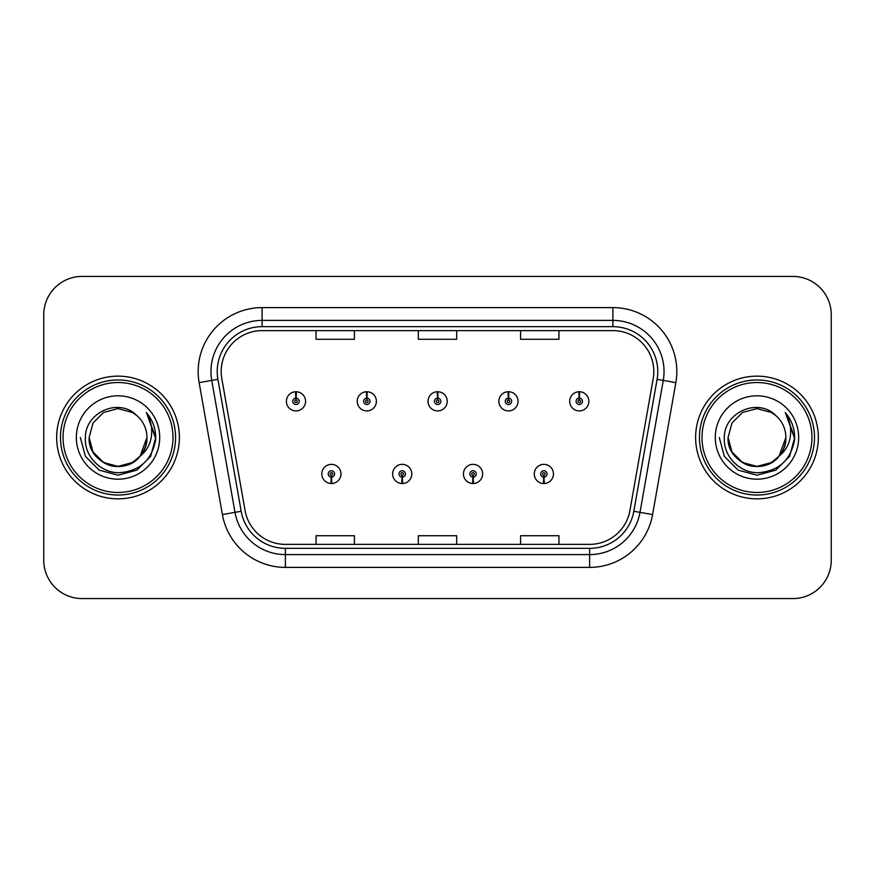 <?xml version="1.0" encoding="UTF-8"?>
<svg xmlns="http://www.w3.org/2000/svg" width="875" height="875" viewBox="0 0 875 875"><rect width="100%" height="100%" fill="white"/><g stroke="black" fill="none" stroke-linecap="round" stroke-linejoin="round"><path stroke-width="1.31" d="M402.073 477.127L401.8 483.514A9.592 9.592 0 0 0 402.631 483.514L402.358 477.127A3.194 3.194 0 0 0 405.409 473.933A3.194 3.194 0 0 0 402.216 470.739A3.194 3.194 0 0 0 399.022 473.933A3.194 3.194 0 0 0 402.073 477.127L402.161 475.213A1.28 1.28 0 0 1 400.936 473.933A1.28 1.28 0 0 1 402.216 472.653A1.28 1.28 0 0 1 403.495 473.933A1.28 1.28 0 0 1 402.27 475.213L402.358 477.127M472.905 477.127L472.62 483.514A9.592 9.592 0 0 0 473.462 483.514L473.178 477.127A3.194 3.194 0 0 0 476.241 473.933A3.194 3.194 0 0 0 473.036 470.739A3.194 3.194 0 0 0 469.842 473.933A3.194 3.194 0 0 0 472.905 477.127L472.981 475.213A1.28 1.28 0 0 1 471.756 473.933A1.28 1.28 0 0 1 473.036 472.653A1.28 1.28 0 0 1 474.316 473.933A1.28 1.28 0 0 1 473.091 475.213L473.178 477.127M543.725 477.127L543.441 483.514A9.592 9.592 0 0 0 544.283 483.514L543.998 477.127A3.194 3.194 0 0 0 547.061 473.933A3.194 3.194 0 0 0 543.867 470.739A3.194 3.194 0 0 0 540.663 473.933A3.194 3.194 0 0 0 543.725 477.127L543.812 475.213A1.28 1.28 0 0 1 542.587 473.933A1.28 1.28 0 0 1 543.867 472.653A1.28 1.28 0 0 1 545.147 473.933A1.28 1.28 0 0 1 543.922 475.213L543.998 477.127M331.253 477.127L330.969 483.514A9.592 9.592 0 0 0 331.811 483.514L331.527 477.127A3.194 3.194 0 0 0 334.589 473.933A3.194 3.194 0 0 0 331.395 470.739A3.194 3.194 0 0 0 328.191 473.933A3.194 3.194 0 0 0 331.253 477.127L331.341 475.213A1.28 1.28 0 0 1 330.116 473.933A1.28 1.28 0 0 1 331.395 472.653A1.28 1.28 0 0 1 332.675 473.933A1.28 1.28 0 0 1 331.45 475.213L331.527 477.127M366.942 398.125L367.227 391.738A9.592 9.592 0 0 0 366.384 391.738L366.669 398.125A3.194 3.194 0 0 0 363.606 401.319A3.194 3.194 0 0 0 366.8 404.512A3.194 3.194 0 0 0 370.005 401.319A3.194 3.194 0 0 0 366.942 398.125L366.855 400.039A1.28 1.28 0 0 1 368.08 401.319A1.28 1.28 0 0 1 366.8 402.598A1.28 1.28 0 0 1 365.52 401.319A1.28 1.28 0 0 1 366.745 400.039L366.669 398.125M437.762 398.125L438.047 391.738A9.592 9.592 0 0 0 437.205 391.738L437.489 398.125A3.194 3.194 0 0 0 434.427 401.319A3.194 3.194 0 0 0 437.631 404.512A3.194 3.194 0 0 0 440.825 401.319A3.194 3.194 0 0 0 437.762 398.125L437.686 400.039A1.28 1.28 0 0 1 438.911 401.319A1.28 1.28 0 0 1 437.631 402.598A1.28 1.28 0 0 1 436.352 401.319A1.28 1.28 0 0 1 437.577 400.039L437.489 398.125M508.594 398.125L508.867 391.738A9.592 9.592 0 0 0 508.036 391.738L508.309 398.125A3.194 3.194 0 0 0 505.258 401.319A3.194 3.194 0 0 0 508.452 404.512A3.194 3.194 0 0 0 511.645 401.319A3.194 3.194 0 0 0 508.594 398.125L508.506 400.039A1.28 1.28 0 0 1 509.731 401.319A1.28 1.28 0 0 1 508.452 402.598A1.28 1.28 0 0 1 507.172 401.319A1.28 1.28 0 0 1 508.397 400.039L508.309 398.125M579.414 398.125L579.698 391.738A9.592 9.592 0 0 0 578.856 391.738L579.141 398.125A3.194 3.194 0 0 0 576.078 401.319A3.194 3.194 0 0 0 579.272 404.512A3.194 3.194 0 0 0 582.477 401.319A3.194 3.194 0 0 0 579.414 398.125L579.327 400.039A1.28 1.28 0 0 1 580.552 401.319A1.28 1.28 0 0 1 579.272 402.598A1.28 1.28 0 0 1 577.992 401.319A1.28 1.28 0 0 1 579.217 400.039L579.141 398.125M296.122 398.125L296.395 391.738A9.592 9.592 0 0 0 295.564 391.738L295.838 398.125A3.194 3.194 0 0 0 292.786 401.319A3.194 3.194 0 0 0 295.98 404.512A3.194 3.194 0 0 0 299.173 401.319A3.194 3.194 0 0 0 296.122 398.125L296.034 400.039A1.28 1.28 0 0 1 297.259 401.319A1.28 1.28 0 0 1 295.98 402.598A1.28 1.28 0 0 1 294.7 401.319A1.28 1.28 0 0 1 295.925 400.039L295.838 398.125M56.667 437.5A61.359 61.359 0 0 0 118.027 498.859A61.359 61.359 0 0 0 179.386 437.5A61.359 61.359 0 0 0 118.027 376.141A61.359 61.359 0 0 0 56.667 437.5A61.359 61.359 0 0 0 118.027 498.859A61.359 61.359 0 0 0 179.386 437.5A61.359 61.359 0 0 0 118.027 376.141A61.359 61.359 0 0 0 56.667 437.5M695.614 437.5A61.359 61.359 0 0 0 756.973 498.859A61.359 61.359 0 0 0 818.333 437.5A61.359 61.359 0 0 0 756.973 376.141A61.359 61.359 0 0 0 695.614 437.5A61.359 61.359 0 0 0 756.973 498.859A61.359 61.359 0 0 0 818.333 437.5A61.359 61.359 0 0 0 756.973 376.141A61.359 61.359 0 0 0 695.614 437.5M221.189 371.536A40.906 40.906 0 0 1 262.106 330.63L612.894 330.63A40.906 40.906 0 0 1 653.188 378.634L629.923 510.573A40.906 40.906 0 0 1 589.63 544.37L285.37 544.37A40.906 40.906 0 0 1 245.077 510.573L221.812 378.634A40.906 40.906 0 0 1 221.189 371.536M217.23 371.536A44.877 44.877 0 0 0 217.908 379.323L241.172 511.262A44.877 44.877 0 0 0 285.37 548.341L589.63 548.341A44.877 44.877 0 0 0 633.828 511.262L657.092 379.323A44.877 44.877 0 0 0 612.894 326.659L262.106 326.659A44.877 44.877 0 0 0 217.23 371.536M199.15 382.637A63.919 63.919 0 0 1 262.106 307.617L612.894 307.617A63.919 63.919 0 0 1 675.85 382.637L652.586 514.566A63.919 63.919 0 0 1 589.63 567.383L285.37 567.383A63.919 63.919 0 0 1 222.414 514.566L199.15 382.637L211.739 380.417A51.133 51.133 0 0 1 262.106 320.403L612.894 320.403A51.133 51.133 0 0 1 663.261 380.417L639.997 512.345A51.133 51.133 0 0 1 589.63 554.597L285.37 554.597A51.133 51.133 0 0 1 235.003 512.345L211.739 380.417A51.133 51.133 0 0 1 210.963 371.536M831.25 314.77A38.347 38.347 0 0 0 792.903 276.423L82.097 276.423A38.347 38.347 0 0 0 43.75 314.77L43.75 560.23A38.347 38.347 0 0 0 82.097 598.577L792.903 598.577A38.347 38.347 0 0 0 831.25 560.23L831.25 314.77L831.25 560.23M418.327 330.63L418.327 339.281L456.673 339.281L456.673 330.63M316.05 330.63L316.05 339.281L354.408 339.281L354.408 330.63M520.592 330.63L520.592 339.281L558.95 339.281L558.95 330.63M456.673 544.37L456.673 535.719L418.327 535.719L418.327 544.37M354.408 544.37L354.408 535.719L316.05 535.719L316.05 544.37M558.95 544.37L558.95 535.719L520.592 535.719L520.592 544.37M43.75 314.77L43.75 560.23M792.903 276.423L82.097 276.423M82.097 598.577L792.903 598.577M305.572 401.319A9.592 9.592 0 0 0 296.395 391.738A9.592 9.592 0 0 1 305.572 401.319A9.592 9.592 0 0 1 295.98 410.911A9.592 9.592 0 0 1 286.387 401.319A9.592 9.592 0 0 1 295.564 391.738M321.803 473.933A9.592 9.592 0 0 0 330.969 483.514A9.592 9.592 0 0 1 321.803 473.933A9.592 9.592 0 0 1 331.395 464.352A9.592 9.592 0 0 1 340.977 473.933A9.592 9.592 0 0 1 331.811 483.514M376.392 401.319A9.592 9.592 0 0 0 367.227 391.738A9.592 9.592 0 0 1 376.392 401.319A9.592 9.592 0 0 1 366.8 410.911A9.592 9.592 0 0 1 357.219 401.319A9.592 9.592 0 0 1 366.384 391.738M447.212 401.319A9.592 9.592 0 0 0 438.047 391.738A9.592 9.592 0 0 1 447.212 401.319A9.592 9.592 0 0 1 437.631 410.911A9.592 9.592 0 0 1 428.039 401.319A9.592 9.592 0 0 1 437.205 391.738M518.044 401.319A9.592 9.592 0 0 0 508.867 391.738A9.592 9.592 0 0 1 518.044 401.319A9.592 9.592 0 0 1 508.452 410.911A9.592 9.592 0 0 1 498.859 401.319A9.592 9.592 0 0 1 508.036 391.738M588.864 401.319A9.592 9.592 0 0 0 579.698 391.738A9.592 9.592 0 0 1 588.864 401.319A9.592 9.592 0 0 1 579.272 410.911A9.592 9.592 0 0 1 569.691 401.319A9.592 9.592 0 0 1 578.856 391.738L579.075 396.856M392.623 473.933A9.592 9.592 0 0 0 401.8 483.514A9.592 9.592 0 0 1 392.623 473.933A9.592 9.592 0 0 1 402.216 464.352A9.592 9.592 0 0 1 411.808 473.933A9.592 9.592 0 0 1 402.631 483.514M463.455 473.933A9.592 9.592 0 0 0 472.62 483.514A9.592 9.592 0 0 1 463.455 473.933A9.592 9.592 0 0 1 473.036 464.352A9.592 9.592 0 0 1 482.628 473.933A9.592 9.592 0 0 1 473.462 483.514M534.275 473.933A9.592 9.592 0 0 0 543.441 483.514A9.592 9.592 0 0 1 534.275 473.933A9.592 9.592 0 0 1 543.867 464.352A9.592 9.592 0 0 1 553.448 473.933A9.592 9.592 0 0 1 544.283 483.514L544.064 478.406M146.825 413.186C152.666 420.262 155.619 428.367 155.717 437.5L155.652 439.666C151.933 460.206 139.705 471.231 118.956 472.73C100.538 472.861 84.044 456.083 85.4 437.5C85.083 412.388 119.219 397.075 136.959 415.669L132.475 412.475L118.027 408.603L103.578 412.475L93.002 423.052L89.13 437.5L93.002 423.052L103.578 412.475L118.027 408.603L132.475 412.475L136.959 415.669L132.475 412.475L118.027 408.603L103.578 412.475L93.002 423.052L89.13 437.5L93.002 423.052L103.578 412.475L118.027 408.603L132.475 412.475L136.959 415.669L132.475 412.475L118.027 408.603L103.578 412.475L93.002 423.052L89.13 437.5L93.002 423.052L103.578 412.475L118.027 408.603L132.475 412.475L136.959 415.669L132.475 412.475L118.027 408.603L103.578 412.475L93.002 423.052L89.13 437.5L93.002 423.052L103.578 412.475L118.027 408.603L132.475 412.475L136.959 415.669L132.475 412.475L118.027 408.603L103.578 412.475L93.002 423.052L89.13 437.5C89.513 448.394 94.336 456.739 103.578 462.525C121.592 474.064 147.908 458.872 146.923 437.5A28.897 28.897 0 0 0 136.959 415.669L132.475 412.475L118.027 408.603L103.578 412.475L93.002 423.052L89.13 437.5C89.513 448.394 94.336 456.739 103.578 462.525C121.592 474.064 147.908 458.872 146.923 437.5C147.908 458.872 121.592 474.064 103.578 462.525C94.336 456.739 89.513 448.394 89.13 437.5C88.145 458.872 114.461 474.064 132.475 462.525C141.717 456.739 146.53 448.394 146.923 437.5C147.908 458.872 121.592 474.064 103.578 462.525C94.336 456.739 89.513 448.394 89.13 437.5C89.513 448.394 94.336 456.739 103.578 462.525C121.592 474.064 147.908 458.872 146.923 437.5C147.908 458.872 121.592 474.064 103.578 462.525C94.336 456.739 89.513 448.394 89.13 437.5L93.002 451.948L103.578 462.525L118.027 466.397L132.475 462.525L140.175 456.072L146.923 437.5A28.897 28.897 0 0 1 140.175 456.072C124.83 476.798 87.62 463.542 89.13 437.5L93.002 451.948L103.578 462.525L118.027 466.397L132.475 462.525L140.098 456.159M172.998 437.5A54.972 54.972 0 0 0 118.027 382.528A54.972 54.972 0 0 0 63.055 437.5A54.972 54.972 0 0 0 118.027 492.472A54.972 54.972 0 0 0 172.998 437.5M175.558 437.5A57.531 57.531 0 0 0 118.027 379.969A57.531 57.531 0 0 0 60.495 437.5A57.531 57.531 0 0 0 118.027 495.031A57.531 57.531 0 0 0 175.558 437.5M76.344 437.5A41.683 41.683 0 0 0 118.027 479.183A41.683 41.683 0 0 0 159.709 437.5A41.683 41.683 0 0 0 118.027 395.817A41.683 41.683 0 0 0 76.344 437.5M155.717 437.795L155.717 437.5C155.608 428.017 152.447 419.694 146.256 412.53C150.97 420.262 152.633 428.586 151.233 437.5C149.887 445.08 146.202 451.27 140.175 456.072M80.336 437.5L85.389 456.345L99.181 470.137L118.027 475.191L136.872 470.137L150.664 456.345L155.717 437.5L146.53 412.847L155.695 438.594M146.53 412.847L155.695 438.627M785.772 413.186C791.612 420.262 794.577 428.367 794.664 437.5L794.598 439.666C790.88 460.206 778.652 471.231 757.903 472.73C739.484 472.861 722.991 456.083 724.347 437.5C724.03 412.388 758.166 397.075 775.906 415.669L771.422 412.475L756.973 408.603L742.525 412.475L731.948 423.052L728.077 437.5L731.948 423.052L742.525 412.475L756.973 408.603L771.422 412.475L775.906 415.669L771.422 412.475L756.973 408.603L742.525 412.475L731.948 423.052L728.077 437.5L731.948 423.052L742.525 412.475L756.973 408.603L771.422 412.475L775.906 415.669L771.422 412.475L756.973 408.603L742.525 412.475L731.948 423.052L728.077 437.5L731.948 423.052L742.525 412.475L756.973 408.603L771.422 412.475L775.906 415.669L771.422 412.475L756.973 408.603L742.525 412.475L731.948 423.052L728.077 437.5L731.948 423.052L742.525 412.475L756.973 408.603L771.422 412.475L775.906 415.669L771.422 412.475L756.973 408.603L742.525 412.475L731.948 423.052L728.077 437.5C728.47 448.394 733.283 456.739 742.525 462.525C760.539 474.064 786.855 458.872 785.87 437.5A28.897 28.897 0 0 0 775.906 415.669L771.422 412.475L756.973 408.603L742.525 412.475L731.948 423.052L728.077 437.5C728.47 448.394 733.283 456.739 742.525 462.525C760.539 474.064 786.855 458.872 785.87 437.5C786.855 458.872 760.539 474.064 742.525 462.525C733.283 456.739 728.47 448.394 728.077 437.5C727.092 458.872 753.408 474.064 771.422 462.525C780.664 456.739 785.487 448.394 785.87 437.5C786.855 458.872 760.539 474.064 742.525 462.525C733.283 456.739 728.47 448.394 728.077 437.5C728.47 448.394 733.283 456.739 742.525 462.525C760.539 474.064 786.855 458.872 785.87 437.5C786.855 458.872 760.539 474.064 742.525 462.525C733.283 456.739 728.47 448.394 728.077 437.5L731.948 451.948L742.525 462.525L756.973 466.397L771.422 462.525L779.122 456.072L785.87 437.5A28.897 28.897 0 0 1 779.122 456.072C763.777 476.798 726.567 463.542 728.077 437.5L731.948 451.948L742.525 462.525L756.973 466.397L771.422 462.525L779.045 456.159M811.945 437.5A54.972 54.972 0 0 0 756.973 382.528A54.972 54.972 0 0 0 702.002 437.5A54.972 54.972 0 0 0 756.973 492.472A54.972 54.972 0 0 0 811.945 437.5M814.505 437.5A57.531 57.531 0 0 0 756.973 379.969A57.531 57.531 0 0 0 699.442 437.5A57.531 57.531 0 0 0 756.973 495.031A57.531 57.531 0 0 0 814.505 437.5M715.291 437.5A41.683 41.683 0 0 0 756.973 479.183A41.683 41.683 0 0 0 798.656 437.5A41.683 41.683 0 0 0 756.973 395.817A41.683 41.683 0 0 0 715.291 437.5M794.664 437.795L794.664 437.5C794.555 428.017 791.405 419.694 785.203 412.53C789.917 420.262 791.58 428.586 790.18 437.5C788.834 445.08 785.148 451.27 779.122 456.072M719.283 437.5L724.336 456.345L738.128 470.137L756.973 475.191L775.819 470.137L789.611 456.345L794.664 437.5L785.477 412.847L794.642 438.594M785.477 412.847L794.642 438.627M612.894 307.617L612.894 326.659M211.739 380.417L217.908 379.323M285.37 567.383L285.37 548.341M589.63 548.341L589.63 567.383M633.828 511.262L652.586 514.566M222.414 514.566L241.172 511.262M657.092 379.323L675.85 382.637M262.106 307.617L262.106 326.659"/></g></svg>
